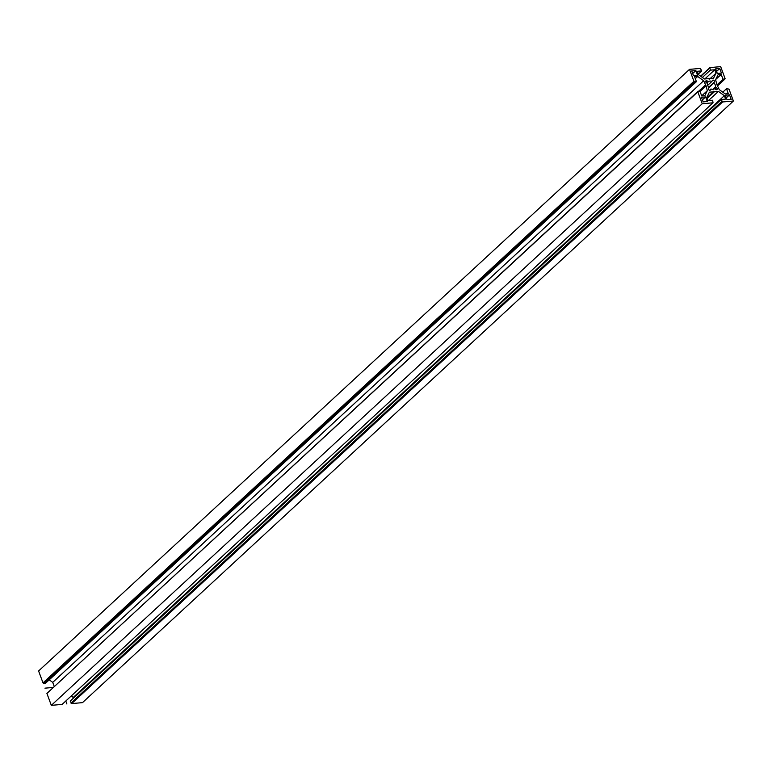 <?xml version="1.0" encoding="UTF-8"?>
<svg xmlns="http://www.w3.org/2000/svg" width="772" height="772" viewBox="0 0 772 772"><rect width="100%" height="100%" fill="white"/><g stroke="black" fill="none" stroke-linecap="round" stroke-linejoin="round"><path stroke-width="1.16" d="M689.512 69.364L38.6 670.974L43.01 682.892L694.443 81.234L694.655 81.803L696.421 81.658L694.597 76.727L697.705 76.457L703.649 80.742L706.004 85.673L707.326 90.681L704.817 95.709L701.719 95.979L699.895 91.048L697.82 91.82L702.231 103.737L713.038 102.792L712.624 100.225L708.156 100.621L706.891 97.195L709.391 92.177L713.376 91.829L713.685 91.212L714.418 91.733L718.404 91.385L724.348 95.68L725.612 99.096L721.144 99.491L722.592 101.962L733.4 101.026L728.99 89.108L726.491 88.732L728.314 93.663L725.217 93.933L719.272 89.639L716.908 84.717L715.596 79.709L718.095 74.681L721.193 74.411L723.017 79.342L725.091 78.57L720.681 66.653L709.883 67.589L710.298 70.156L714.756 69.769L716.03 73.186L713.531 78.213L709.545 78.561L709.236 79.178L708.503 78.647L704.518 78.995L698.573 74.71L697.309 71.285L701.777 70.899L700.32 68.428L689.512 69.364L693.922 81.282L694.443 81.234M696.421 81.658L45.509 683.268L43.743 683.423L43.531 682.844M54.204 686.356L52.728 682.361L49.225 679.833M47.304 693.063L698.129 91.202M697.82 91.82L46.909 693.43L51.319 705.347L62.117 704.411L713.038 102.792M73.658 697.927L71.4 695.833M733.4 101.026L82.488 702.636L71.68 703.572L70.223 701.101L721.144 99.491M708.793 87.728L714.447 82.006A1.293 0.946 47.3 0 0 712.382 80.51L711.929 81.427A4.671 3.406 47.3 0 0 708.32 81.736L707.239 80.963A1.293 0.946 47.3 0 0 706.37 82.71L707.442 83.492A4.671 3.406 47.3 0 0 708.918 87.468L708.464 88.384A1.293 0.946 47.3 0 0 710.539 89.87L710.993 88.963A4.671 3.406 47.3 0 0 714.602 88.645L715.673 89.427A1.293 0.946 47.3 0 0 716.551 87.68L715.47 86.898A4.671 3.406 47.3 0 0 713.994 82.913M712.846 89.33L715.47 86.898M691.712 70.947L693.41 75.531L697.56 75.164L695.871 70.59L691.712 70.947M719.765 68.505L715.605 68.872L717.304 73.446L721.453 73.089L719.765 68.505L716.57 71.458M703.157 101.885L707.306 101.518L705.618 96.934L701.458 97.301L703.157 101.885M731.209 99.443L729.511 94.859L725.352 95.217L727.05 99.8L731.209 99.443M707.663 85.364L711.929 81.427M706.872 83.077L708.32 81.736M709.593 90.247L710.993 88.963M698.342 74.073L701.777 70.899M709.034 79.034L709.545 78.561M710.288 78.493L716.03 73.186M704.797 78.976L714.756 69.769M702.385 77.461L710.298 70.156M700.802 76.322L709.574 68.206M700.6 76.167L709.883 67.589M51.319 705.347L702.231 103.737M43.01 682.892L693.922 81.282M701.69 95.892L707.326 90.681M700.059 91.492L705.695 86.29M699.972 91.241L706.004 85.673M698.776 91.144L705.27 85.142M52.728 682.361L703.649 80.742M695.311 78.667L697.705 76.457M43.743 683.423L694.655 81.803M71.68 703.572L722.592 101.962M71.468 703.002L722.38 101.393M70.947 703.051L721.859 101.431M73.427 697.29L724.348 95.68M708.445 100.592L718.404 91.385M707.306 98.314L714.418 91.733M707.065 97.658L713.376 91.829M717.796 85.644L724.783 79.188M717.072 84.833L723.017 79.342M715.702 79.487L721.193 74.411M722.775 92.167L726.491 88.732M692.667 73.543L695.871 70.59M702.414 99.887L705.618 96.934M726.317 97.812L729.511 94.859M53.007 687.466L44.959 688.161M708.86 87.603L711.456 85.19M65.794 701.015L66.903 703.996M708.754 87.275L714.447 82.006M705.897 82.199L707.239 80.963M715.104 89.012L716.551 87.68"/></g></svg>
